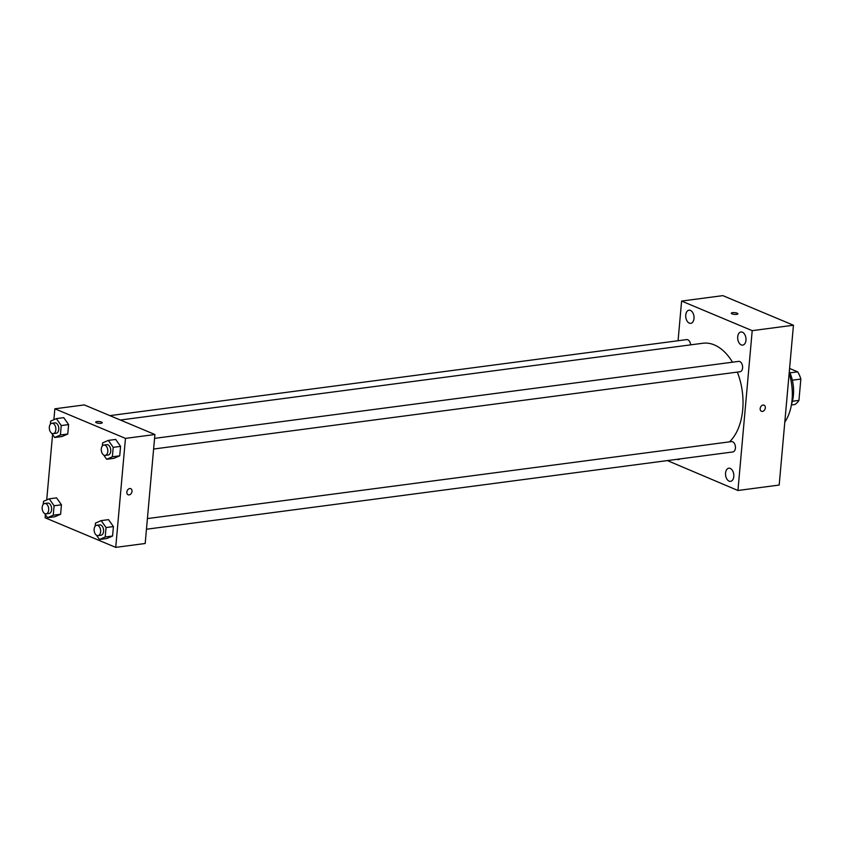 <?xml version="1.0" encoding="UTF-8"?>
<svg xmlns="http://www.w3.org/2000/svg" width="843" height="843" viewBox="0 0 843 843"><rect width="100%" height="100%" fill="white"/><g stroke="black" fill="none" stroke-linecap="round" stroke-linejoin="round"><path stroke-width="1.26" d="M789.585 368.454L797.668 371.837A20.327 12.592 -97.5 0 1 800.85 379.076L798.943 400.393A20.327 12.592 -97.5 0 1 794.759 404.535L791.387 404.977M792.388 401.257L798.943 400.393M792.336 380.193L800.85 379.076M789.975 372.859L797.668 371.837M789.322 371.384A30.274 18.746 82.5 0 1 793.411 395.125A30.274 18.746 82.5 0 1 791.524 404.197M789.153 373.312A43.52 26.955 82.5 0 1 792.072 399.845A43.52 26.955 82.5 0 1 784.801 422.101M678.067 340.741L681.608 301.067L722.851 295.63L793.442 325.219L779.185 485.052L737.941 490.489L667.371 460.584M685.749 315.05A6.628 4.11 -97.5 0 0 690.744 323.343A6.628 4.11 -97.5 0 0 693.947 316.241A6.628 4.11 -97.5 0 0 689.005 310.203A6.628 4.11 -97.5 0 0 685.749 315.05M677.024 459.309A6.628 4.11 -97.5 0 0 678.583 459.572A6.628 4.11 -97.5 0 0 680.016 458.919M725.56 473.049A6.628 4.11 -97.5 0 0 730.544 481.353A6.628 4.11 -97.5 0 0 733.747 474.24A6.628 4.11 -97.5 0 0 728.816 468.202A6.628 4.11 -97.5 0 0 725.56 473.049M737.709 336.831A6.628 4.11 -97.5 0 0 742.704 345.124A6.628 4.11 -97.5 0 0 745.907 338.022A6.628 4.11 -97.5 0 0 740.965 331.984A6.628 4.11 -97.5 0 0 737.709 336.831M681.608 301.067L752.209 330.656L793.442 325.219M752.209 330.656L737.941 490.489M763.031 405.061A3.309 2.445 112.7 0 0 760.281 407.938A3.309 2.445 112.7 0 0 761.471 411.3A3.309 2.445 112.7 0 0 765.001 409.192A3.309 2.445 112.7 0 0 764.032 405.188A3.309 2.445 112.7 0 0 763.031 405.061M761.471 411.3A3.309 2.445 112.7 0 0 765.001 409.192A3.309 2.445 112.7 0 0 764.032 405.188M731.281 313.238A3.309 0.885 -174.9 0 1 733.526 312.605A3.309 0.885 -174.9 0 1 737.161 313.196A3.309 0.885 -174.9 0 1 737.878 313.828A3.309 0.885 -174.9 0 1 734.506 314.407A3.309 0.885 -174.9 0 1 731.281 313.238A3.309 0.885 -174.9 0 1 733.526 312.605A3.309 0.885 -174.9 0 1 737.161 313.185A3.309 0.885 -174.9 0 1 737.878 313.828M690.628 344.861A5.227 3.235 -97.5 0 0 686.697 339.603L109.875 415.631M146.461 529.235L732.862 451.953A5.227 3.235 -97.5 0 0 735.381 446.347A5.227 3.235 -97.5 0 0 731.492 441.595L147.409 518.582M153.616 449.034L740.017 371.742A5.227 3.235 -97.5 0 0 742.546 366.136A5.227 3.235 -97.5 0 0 738.658 361.384L154.575 438.371M729.501 441.858A52.983 32.814 -97.5 0 0 737.33 372.09M732.483 362.195A52.983 32.814 -97.5 0 0 702.851 343.249L120.359 420.025M53.889 419.709L54.858 408.802L84.311 404.914L154.912 434.514L145.186 543.493L115.733 547.37L45.132 517.781L45.406 514.694M54.858 408.802L125.459 438.392L154.912 434.514M125.459 438.392L115.733 547.37M130.707 488.666A3.309 2.445 -67.3 0 1 131.898 492.027A3.309 2.445 -67.3 0 1 129.148 494.894A3.309 2.445 -67.3 0 1 128.157 494.778A3.309 2.445 -67.3 0 1 127.177 490.774A3.309 2.445 -67.3 0 1 130.707 488.666A3.309 2.445 -67.3 0 1 131.898 492.027A3.309 2.445 -67.3 0 1 129.148 494.894A3.309 2.445 -67.3 0 1 128.147 494.767M63.741 417.654L68.61 424.587L67.767 434.029L62.055 436.526L67.767 434.029L68.61 424.587L63.741 417.654L56.376 418.623L61.244 425.567L60.401 434.999L54.69 437.496L51.686 433.218M108.536 519.646L113.415 526.58L112.572 536.022L106.85 538.519L112.572 536.022L113.415 526.58L108.536 519.646L101.171 520.616L106.049 527.549L105.206 536.991L99.495 539.488L96.481 535.21M46.723 499.92L52.572 434.482M115.702 439.435L120.57 446.368L119.727 455.81L114.016 458.307L119.727 455.81L120.57 446.368L115.702 439.435L108.336 440.404L113.204 447.348L112.361 456.78L106.65 459.277L103.647 454.999M56.576 497.865L61.455 504.799L60.612 514.241L54.89 516.738L60.612 514.241L61.455 504.799L56.576 497.865L49.21 498.835L54.089 505.768L53.246 515.21L47.535 517.707L44.521 513.429M95.702 422.143A3.309 0.885 -174.9 0 1 97.946 421.511A3.309 0.885 -174.9 0 1 101.571 422.101A3.309 0.885 -174.9 0 1 102.298 422.722A3.309 0.885 -174.9 0 1 98.916 423.312A3.309 0.885 -174.9 0 1 95.702 422.143A3.309 0.885 -174.9 0 1 97.946 421.5A3.309 0.885 -174.9 0 1 101.571 422.09A3.309 0.885 -174.9 0 1 102.298 422.733M43.225 504.399L43.499 501.332L49.21 498.835M46.112 513.84L49.052 513.45A5.227 3.235 -97.5 0 0 51.581 507.844A5.227 3.235 -97.5 0 0 47.693 503.092L44.742 503.482A5.227 3.235 -97.5 0 0 42.15 508.181A5.227 3.235 -97.5 0 0 44.974 513.672A5.227 3.235 -97.5 0 0 46.112 513.84A5.227 3.235 -97.5 0 0 48.631 508.234A5.227 3.235 -97.5 0 0 44.742 503.482M54.089 505.768L61.455 504.799M53.246 515.21L60.612 514.241M47.535 517.707L54.89 516.738M50.38 424.187L50.654 421.121L56.376 418.623M53.267 433.629L56.218 433.239A5.227 3.235 -97.5 0 0 58.736 427.643A5.227 3.235 -97.5 0 0 54.848 422.88L51.897 423.27A5.227 3.235 -97.5 0 0 49.305 427.97A5.227 3.235 -97.5 0 0 52.14 433.46A5.227 3.235 -97.5 0 0 53.267 433.629A5.227 3.235 -97.5 0 0 55.796 428.033A5.227 3.235 -97.5 0 0 51.897 423.27M61.244 425.567L68.61 424.587M60.401 434.999L67.767 434.029M54.69 437.496L62.055 436.526M95.185 526.18L95.459 523.113L101.171 520.616M98.073 535.621L101.012 535.231A5.227 3.235 -97.5 0 0 103.541 529.625A5.227 3.235 -97.5 0 0 99.653 524.873L96.703 525.263A5.227 3.235 -97.5 0 0 94.11 529.962A5.227 3.235 -97.5 0 0 96.934 535.453A5.227 3.235 -97.5 0 0 98.073 535.621A5.227 3.235 -97.5 0 0 100.591 530.015A5.227 3.235 -97.5 0 0 96.703 525.263M106.049 527.549L113.415 526.58M105.206 536.991L112.572 536.022M99.495 539.488L106.85 538.519M102.34 445.968L102.614 442.902L108.336 440.404M105.227 455.41L108.178 455.02A5.227 3.235 -97.5 0 0 110.696 449.424A5.227 3.235 -97.5 0 0 106.808 444.661L103.868 445.051A5.227 3.235 -97.5 0 0 101.265 449.751A5.227 3.235 -97.5 0 0 104.1 455.241A5.227 3.235 -97.5 0 0 105.227 455.41A5.227 3.235 -97.5 0 0 107.756 449.814A5.227 3.235 -97.5 0 0 103.868 445.051M113.204 447.348L120.57 446.368M112.361 456.78L119.727 455.81M106.65 459.277L114.016 458.307"/></g></svg>
